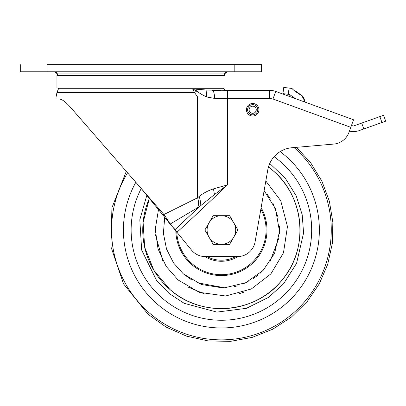 <?xml version="1.0" encoding="UTF-8"?>
<svg xmlns="http://www.w3.org/2000/svg" width="406" height="406" viewBox="0 0 406 406"><rect width="100%" height="100%" fill="white"/><g stroke="black" fill="none" stroke-linecap="round" stroke-linejoin="round"><path stroke-width="0.61" d="M261.621 71.791L20.3 71.791L20.3 64.64L20.3 71.791L47.111 71.791L47.111 64.64L234.81 64.64L47.111 64.64L47.111 71.791L261.621 71.791L261.621 64.64L234.81 64.64L234.81 71.791L234.81 64.64L261.621 64.64L261.621 71.791M233.785 222.843A14.301 14.301 0 0 1 221.402 244.29L229.659 244.29L237.916 229.989L229.659 215.693L221.402 215.693A14.301 14.301 0 0 1 233.785 222.843M209.019 222.843A14.301 14.301 0 0 1 221.402 215.693L213.145 215.693L204.888 229.989L209.019 237.14A14.301 14.301 0 0 1 209.019 222.843M209.019 237.14A14.301 14.301 0 0 0 221.402 244.29L213.145 244.29L209.019 237.14M224.975 75.546L56.947 75.546L56.947 88.056L224.975 88.056L224.975 75.546M304.896 101.358L301.891 95.552L296.278 91.558M351.5 125.398L353.286 126.063L383.604 115.284L385.7 121.181L383.604 115.284M379.859 116.613L381.955 122.51L385.7 121.181M381.955 122.51L363.806 128.961L361.71 123.069M61.448 99.582L59.809 99.049C62.514 99.597 65.99 102.251 70.233 107.011L163.922 214.525C167.135 218.981 169.17 222.183 170.028 224.132L199.569 206.573L214.444 194.565L227.436 184.928C199.853 211.186 188.694 221.564 176.955 232.262L191.465 250.035A17.874 17.874 0 0 0 205.314 256.607L237.49 256.607A17.874 17.874 0 0 0 255.095 241.834L267.798 169.794A26.811 26.811 0 0 1 291.868 147.738L333.717 144.079A17.874 17.874 0 0 0 348.957 132.386L349.414 131.128A17.874 17.874 0 0 0 359.366 130.539L363.806 128.961M304.327 101.855L304.358 101.434C304.647 99.079 303.789 97.166 301.785 95.694C296.974 92.741 293.761 90.401 292.137 88.681A3.573 3.573 0 0 0 291.056 88.356L283.753 87.407L282.946 93.608L289.585 94.476L295.38 98.597M292.137 88.681L292.665 88.99M304.358 101.434L304.896 101.439L305.018 102.104M304.896 101.378L301.785 95.694M289.585 94.476L288.833 96.217L289.585 94.476M303.617 97.298L304.14 98.176M247.619 110.148A5.08 5.08 0 0 1 252.375 104.687A5.08 5.08 0 0 1 257.759 109.524A5.08 5.08 0 0 1 252.999 114.827A5.08 5.08 0 0 1 247.619 110.148M249.122 110.031A3.573 3.573 0 0 1 252.547 106.184A3.573 3.573 0 0 1 256.262 109.757A3.573 3.573 0 0 1 252.821 113.33A3.573 3.573 0 0 1 249.122 110.031A3.573 3.573 0 0 0 252.821 113.33A3.573 3.573 0 0 0 256.262 109.757M246.427 109.757A6.257 6.257 0 0 0 252.826 116.014A6.257 6.257 0 0 0 258.937 109.473A6.257 6.257 0 0 0 252.542 103.505A6.257 6.257 0 0 0 246.427 109.757M223.092 88.056A8.937 8.937 0 0 1 223.396 88.716L58.525 88.716A8.937 8.937 0 0 1 58.829 88.056M58.525 88.716L56.947 92.507L194.51 92.507L192.52 88.747L196.722 91.061C198.96 92.923 202.284 94.897 206.7 96.978L214.586 98.409L227.436 98.409L227.436 184.928L213.495 188.861C207.913 190.693 203.127 193.236 199.148 196.499L197.615 197.752L197.615 96.978L194.51 92.507L196.722 91.061L196.824 89.254L192.52 88.747L223.412 88.747L225.837 90.365M140.963 188.176L162.471 214.525L163.922 214.525L197.615 197.752C198.894 201.914 198.838 205.294 197.443 207.882M296.563 147.327L310.884 163.1L321.963 181.32L329.378 201.295L332.864 222.3L332.296 243.59L327.688 264.402L319.217 283.977L307.2 301.551L291.386 317.081L272.781 329.195L252.162 337.396L230.354 341.36L208.192 340.933L186.537 336.132L166.237 327.145L148.139 314.34L123.551 283.906L110.955 246.863L111.914 207.77L126.302 171.352L118.582 162.496M59.809 99.049C54.805 98.196 54.805 98.196 59.809 99.049M348.957 132.386L350.794 127.327L272.969 99.003L269.604 98.409L227.436 98.409L227.436 90.365L206.101 90.01L206.7 96.978L56.053 96.978L56.053 98.409M167.018 220.088L170.028 224.132L175.087 229.568L199.569 206.573C200.808 203.964 200.665 200.605 199.148 196.499M214.444 194.565L213.495 188.861M162.471 214.525L167.318 220.494M220.849 90.365L212.272 90.365C213.678 90.842 214.449 93.522 214.586 98.409M206.101 90.01L196.824 89.254M227.436 90.365L269.604 90.365A17.874 17.874 0 0 1 275.72 91.441L272.969 99.003L350.794 127.327L353.55 119.77L275.72 91.441M172.672 227.015L176.955 232.262L175.087 229.568M54.708 71.791A2.68 2.68 0 0 1 57.322 73.872L224.599 73.872L57.322 73.872L54.708 71.791M227.213 71.791A2.68 2.68 0 0 0 224.599 73.872L227.213 71.791M280.16 151.611A97.958 97.958 0 0 1 295.36 294.228A97.958 97.958 0 0 1 135.837 182.294M274.106 156.701A90.274 90.274 0 0 1 289.554 289.189A90.274 90.274 0 0 1 141.227 188.501M158.477 209.628L155.27 229.085L158.01 248.853L166.14 266.331L178.031 279.927L199.28 292.32L225.65 295.994L251.35 288.965L270.873 273.888L283.479 252.811L287.453 226.538L280.724 200.737L265.823 180.99M260.875 209.044A44.69 44.69 0 0 1 192.099 263.733A44.69 44.69 0 0 1 176.757 232.024M261.124 207.633A45.584 45.584 0 0 1 191.51 264.407A45.584 45.584 0 0 1 175.828 230.882M169.825 289.371A78.652 78.652 0 0 0 280.785 281.566A78.652 78.652 0 0 0 268.457 166.967L272.979 170.611C304.957 197.011 309.149 249.193 281.805 280.368C255.374 313.813 201.254 318.167 169.825 289.371A78.652 78.652 0 0 1 149.352 198.448L143.105 222.498L144.668 247.264L153.884 270.33L169.825 289.371M269.741 163.471L285.235 178.158L296.233 195.905L302.211 214.779L303.576 233.003L296.573 263.327L283.484 283.911L268.564 297.349L246.376 308.337L216.9 312.097L184.228 303.338L169.256 293.568L156.716 280.754L141.653 250.035L139.811 219.768L146.825 195.357M204.959 256.602A31.282 31.282 0 0 0 237.845 256.602M243.615 292.29L239.464 293.619M204.477 293.929L187.775 286.946M162.694 260.454L155.432 234.698M289.072 88.097L288.26 94.304M258.942 109.757A6.257 6.257 0 0 0 258.937 109.473M269.604 98.409L269.604 90.365M209.983 201.503L209.227 202.218M294.04 147.551A109.879 109.879 0 0 1 304.099 302.333A109.879 109.879 0 0 1 149.352 312.945A109.879 109.879 0 0 1 127.575 172.814M264.123 190.622L275.537 208.907L279.48 231.369L274.639 253.248L263.078 270.467L245.757 282.733L223.66 288.042L201.32 284.505L183.304 273.852L173.58 262.976L166.541 249.111L163.4 233.298L164.714 217.271L163.841 222.107M183.304 273.852L191.84 280.003M196.986 282.708L225.477 287.945M234.638 286.56L237.266 285.88M242.91 283.961L248.162 281.556M252.974 278.76L257.597 275.435M259.992 273.421L265.255 268.097M269.807 262.119L278.963 237.875M279.374 233.805L279.353 225.919M278.105 217.352L272.969 203.233M270.168 198.412L266.849 193.799M207.111 256.607A30.211 30.211 0 0 0 235.693 256.607M224.213 75.546L224.599 73.872L224.213 75.546M57.708 75.546L57.322 73.872L57.708 75.546M301.962 95.603L302.277 95.846M302.434 95.978L302.988 96.511M56.947 92.507L56.053 96.978"/></g></svg>
